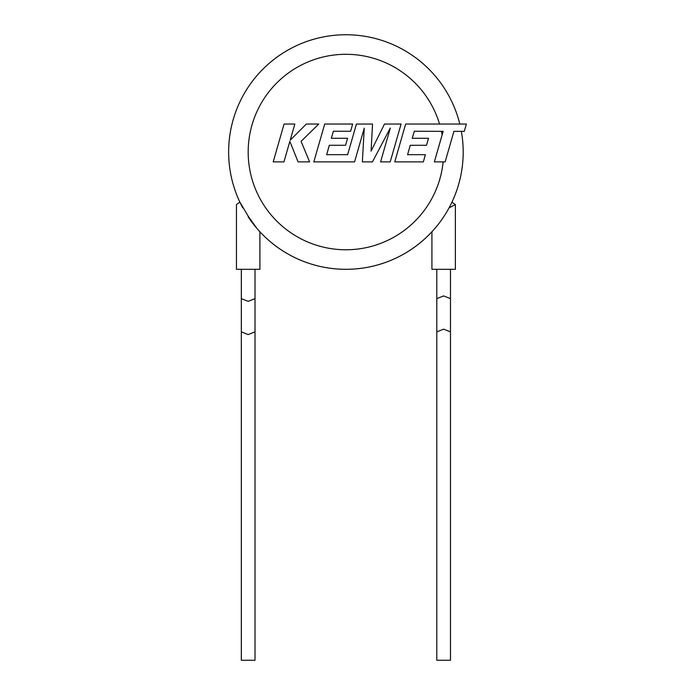 <?xml version="1.0" encoding="UTF-8"?>
<svg xmlns="http://www.w3.org/2000/svg" width="695" height="695" viewBox="0 0 695 695"><rect width="100%" height="100%" fill="white"/><g stroke="black" fill="none" stroke-linecap="round" stroke-linejoin="round"><path stroke-width="1.04" d="M414.307 131.251L443.141 131.355L434.366 161.883L445.139 161.883L453.913 131.355L464.277 131.355L466.371 124.049L405.637 124.049L394.76 161.883L423.342 161.883L425.383 154.681L407.574 154.681L410.259 145.281L426.495 145.281L428.494 138.288L412.257 138.288L414.307 131.251M401.084 124.049L384.491 124.049L371.087 151.076L372.537 124.049L356.431 124.049L347.622 154.681L326.65 154.681L329.326 145.281L345.563 145.281L347.561 138.288L331.324 138.288L333.374 131.251L350.61 131.251L352.652 124.049L324.704 124.049L313.819 161.883L354.572 161.883L364.25 128.201L362.356 161.883L372.442 161.883L390.312 128.036L380.591 161.883L390.208 161.883L401.084 124.049M284.064 124.049L273.196 161.883L283.951 161.883L289.841 141.337L298.086 161.883L309.596 161.883L301.083 141.337L318.744 124.049L306.295 124.049L290.215 140.182L294.836 124.049L284.064 124.049M255.013 269.312L255.013 298.633L248.176 301.343L241.33 298.633L241.33 660.25L255.013 660.25L255.013 331.863L248.176 334.573L241.33 331.863M259.904 231.765L259.904 269.312L236.448 269.312L236.448 204.556L239.879 202.158L248.176 216.145L256.915 228.42A117.281 117.281 0 0 0 463.191 152.031A117.281 117.281 0 0 1 256.915 228.42M436.799 269.312L436.799 298.633L443.645 295.922L450.482 298.633L450.482 660.25L436.799 660.25L436.799 331.863L443.645 329.152L450.482 331.863M450.612 204.877L451.932 202.158L455.373 204.556L449.057 207.848M431.916 231.765L431.916 269.312L455.373 269.312L455.373 204.556M243.068 208.005L242.763 207.848A117.281 117.281 0 0 1 331.81 35.601A117.281 117.281 0 0 1 459.803 124.049M461.35 131.355A117.281 117.281 0 0 1 463.191 152.031M451.932 202.158L451.185 203.713M248.176 216.857A117.281 117.281 0 0 0 434.896 228.42A117.281 117.281 0 0 1 248.176 216.857M442.124 134.891A97.734 97.734 0 0 0 441.429 131.346M439.553 124.049A97.734 97.734 0 0 0 248.176 152.031A97.734 97.734 0 0 0 340.976 249.644A97.734 97.734 0 0 0 443.141 161.883M242.763 207.848A117.281 117.281 0 0 1 228.629 152.031M255.013 298.633L255.013 331.863M450.482 269.312L450.482 298.633M436.799 298.633L436.799 331.863M241.33 269.312L241.33 298.633"/></g></svg>

